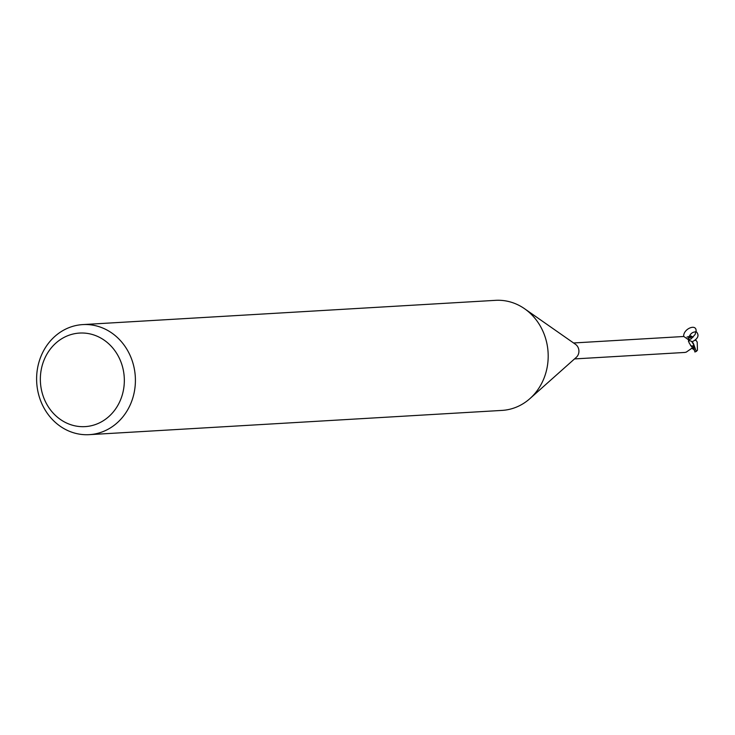 <?xml version="1.0" encoding="UTF-8"?>
<svg xmlns="http://www.w3.org/2000/svg" width="735" height="735" viewBox="0 0 735 735"><rect width="100%" height="100%" fill="white"/><g stroke="black" fill="none" stroke-linecap="round" stroke-linejoin="round"><path stroke-width="1.1" d="M82.779 324.594L495.555 300.339A55.134 49.383 86.6 0 1 524.634 308.773A55.134 49.383 86.6 0 1 548.053 351.9A55.134 49.383 86.6 0 1 529.907 398.627A55.134 49.383 86.6 0 1 502.023 410.406L89.247 434.661A55.134 49.383 86.6 0 1 36.75 383.1A55.134 49.383 86.6 0 1 82.779 324.594A55.134 49.383 86.6 0 1 135.268 376.155A55.134 49.383 86.6 0 1 89.247 434.661M524.634 308.773L575.505 344.329A7.993 7.157 86.6 0 1 578.904 350.586A7.993 7.157 86.6 0 1 576.277 357.357L529.907 398.627M124.215 376.89A46.865 41.978 86.6 0 1 85.526 426.594A46.865 41.978 86.6 0 1 40.471 382.797A46.865 41.978 86.6 0 1 79.15 333.093A46.865 41.978 86.6 0 1 124.215 376.89M697.203 342.051L697.46 350.191L696.293 351.422L693.546 343.851L691.589 341.279L694.024 345.257A8.131 7.286 86.6 0 1 693.629 347.177L694.575 350.696M574.504 358.928L684.79 352.451L686.224 352.138L693.528 347.095A7.993 7.157 86.6 0 0 693.913 345.101L691.708 346.902L688.989 342.639L688.824 340.002L683.853 336.492L573.566 342.969M688.429 341.049L688.52 340.875A8.544 5.485 -48.2 0 0 688.475 341.417M693.592 345.909A8.544 5.485 -48.2 0 1 690.56 345.551M688.53 338.578C689.77 333.975 692.398 331.724 696.394 331.834C699.49 335.344 698.075 338.67 692.159 341.821A7.093 6.358 86.6 0 1 693.913 345.101M688.824 340.002L692.159 341.821L694.024 345.257A8.131 7.286 86.6 0 1 693.629 347.177L693.472 347.113M694.612 351.064L694.483 350.604M695.99 340.268L697.258 342.207M694.667 340.378L696.045 340.314M693.077 337.135L690.284 336.896L690.689 337.475L688.217 338.091M686.959 337.071L690.946 335.969L693.087 337.135M694.106 345.643A8.269 7.405 86.6 0 1 693.748 347.232M688.824 340.415L688.327 339.836L691.176 338.853L695.191 334.37L695.861 331.421L696.394 331.834M696.036 331.632C697.249 323.033 683.146 328.591 683.66 336.501M694.465 350.503L692.986 347.37M696.21 351.404A8.269 7.405 86.6 0 1 694.841 351.973L696.293 351.422M688.796 340.323L688.327 339.836M691.663 348.234L694.033 349.649L694.538 350.751"/></g></svg>
